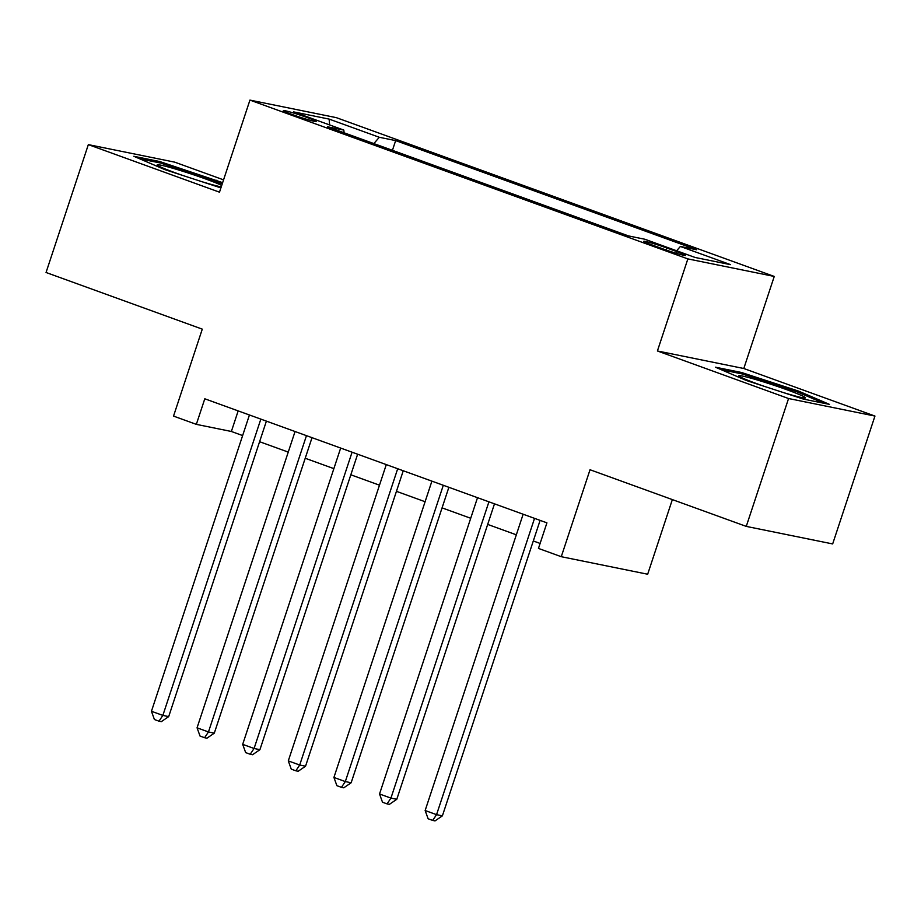 <?xml version="1.0" encoding="UTF-8"?>
<svg xmlns="http://www.w3.org/2000/svg" width="921" height="921" viewBox="0 0 921 921"><rect width="100%" height="100%" fill="white"/><g stroke="black" fill="none" stroke-linecap="round" stroke-linejoin="round"><path stroke-width="1.38" d="M292.268 114.526A17.269 1.013 18.3 0 0 316.133 121.468A17.269 1.013 18.3 0 0 307.211 117.554A17.269 1.013 18.3 0 0 283.346 110.624A17.269 1.013 18.3 0 0 292.268 114.526M223.561 179.86L174.737 162.154L88.335 144.62L46.05 272.489L202.286 329.142L173.528 416.096L196.334 424.362L231.367 431.477L242.626 435.564M774.25 276.438L336.326 117.646L249.936 100.101L687.86 258.905L774.25 276.438L743.8 368.504L657.41 350.97L788.56 398.528L874.95 416.062L743.8 368.504M874.95 416.062L832.665 543.931L746.263 526.398L590.027 469.745L561.269 556.698L647.67 574.232L672.353 499.596M788.56 398.528L746.263 526.398M561.269 556.698L538.463 548.421L546.924 522.852L204.796 398.793L196.334 424.362M676.923 251.663L666.896 248.025A16.728 0.979 18.3 0 0 643.767 241.302A16.728 0.979 18.3 0 0 652.413 245.078L662.452 248.716A16.728 0.979 18.3 0 0 685.569 255.439A16.728 0.979 18.3 0 0 676.923 251.663L676.382 253.321M344.12 132.808L343.809 130.08L327.462 126.764L628.536 235.937L644.884 239.253L695.056 257.454L730.549 264.649L680.377 246.46L696.713 249.775L395.65 140.602L379.302 137.287L373.845 143.584M343.809 130.08L293.638 111.89L329.131 119.097L379.302 137.287M657.41 350.97L687.86 258.905M88.335 144.62L219.486 192.178L249.936 100.101M259.595 441.712L288.25 452.096M305.219 458.255L333.863 468.639M350.832 474.799L379.487 485.183M396.444 491.33L425.099 501.726M442.068 507.874L470.712 518.27M487.681 524.417L516.336 534.813M533.294 540.961L540.12 543.436M238.171 410.893L231.367 431.477M676.636 250.765L680.377 246.46M392.438 150.33L395.65 140.602M329.131 119.097L329.626 124.934M798.472 391.068L741.44 372.464L715.421 367.191L746.436 380.511L803.457 399.115L829.476 404.388L798.472 391.068L798.081 392.254M222.64 182.657L159.828 161.566L133.81 156.282L164.824 169.602L220.902 187.896M741.037 373.696L741.44 372.464M159.425 162.798L159.828 161.566M216.47 181.356L216.861 180.171M534.537 518.362L436.554 814.659L425.145 810.515L523.14 514.229M540.109 520.377L442.391 815.845L436.554 814.659L432.686 820.415L428.127 818.769L425.145 810.515M442.391 815.845L435.023 820.899L432.686 820.415M783.057 392.461A35.079 2.049 18.3 0 0 805.184 397.964A35.079 2.049 18.3 0 0 787.294 389.894A35.079 2.049 18.3 0 0 753.585 378.911A35.079 2.049 18.3 0 0 738.918 376.056A35.079 2.049 18.3 0 0 756.935 383.735A35.079 2.049 18.3 0 0 764.395 386.371M721.201 369.666L742.061 373.903L797.321 391.932L823.512 403.179M201.446 181.552A35.079 2.049 18.3 0 0 208.595 183.682A35.079 2.049 18.3 0 0 221.236 186.871M221.719 185.443A35.079 2.049 18.3 0 0 172.411 168.14A35.079 2.049 18.3 0 0 157.307 165.147A35.079 2.049 18.3 0 0 182.784 175.462M139.589 158.769L160.45 163.005L222.249 183.832M488.924 501.818L390.93 798.116L379.533 793.983L477.515 497.685M494.485 503.833L396.778 799.301L390.93 798.116L387.062 803.883L382.503 802.226L379.533 793.983M396.778 799.301L389.399 804.355L387.062 803.883M443.312 485.275L345.317 781.572L333.92 777.439L431.903 481.142M448.872 487.301L351.154 782.758L345.317 781.572L341.449 787.34L336.89 785.682L333.92 777.439M351.154 782.758L343.786 787.812L341.449 787.34M397.688 468.743L299.705 765.029L288.296 760.896L386.29 464.598M403.248 470.758L305.542 766.214L299.705 765.029L295.837 770.796L291.266 769.139L288.296 760.896M305.542 766.214L298.162 771.268L295.837 770.796M352.075 452.199L254.081 748.485L242.684 744.352L340.666 448.067M357.636 454.214L259.918 749.671L254.081 748.485L250.213 754.253L245.654 752.595L242.684 744.352M259.918 749.671L252.55 754.725L250.213 754.253M306.463 435.656L208.468 731.953L197.059 727.809L295.054 431.523M312.023 437.671L214.305 733.139L208.468 731.953L204.6 737.709L200.041 736.063L197.059 727.809M214.305 733.139L206.937 738.193L204.6 737.709M260.839 419.113L162.856 715.41L151.447 711.277L249.441 414.98M266.399 421.127L168.693 716.596L162.856 715.41L158.988 721.178L154.417 719.52L151.447 711.277M168.693 716.596L161.313 721.65L158.988 721.178M666.217 250.052L666.896 248.025"/></g></svg>

